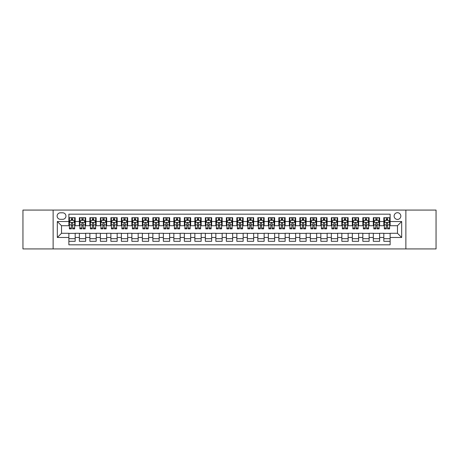 <?xml version="1.0" encoding="UTF-8"?>
<svg xmlns="http://www.w3.org/2000/svg" width="459" height="459" viewBox="0 0 459 459"><rect width="100%" height="100%" fill="white"/><g stroke="black" fill="none" stroke-linecap="round" stroke-linejoin="round"><path stroke-width="0.69" d="M397.471 212.701A3.362 3.362 0 0 0 394.109 216.063A3.362 3.362 0 0 0 397.471 219.419A3.362 3.362 0 0 0 400.827 216.063A3.362 3.362 0 0 0 397.471 212.701M405.871 248.921L436.05 248.921L436.05 210.079L405.871 210.079L405.871 248.921L53.129 248.921L53.129 210.079L22.95 210.079L22.95 248.921L53.129 248.921M390.121 217.692L383.822 217.692L383.822 221.519L379.622 221.519L379.622 225.719L383.822 225.719L383.822 221.519M379.622 221.519L379.622 217.692L373.322 217.692L373.322 221.519L369.122 221.519L369.122 225.719L373.322 225.719L373.322 221.519M369.122 221.519L369.122 217.692L362.828 217.692L362.828 221.519L358.628 221.519L358.628 225.719L362.828 225.719L362.828 221.519M358.628 221.519L358.628 217.692L352.328 217.692L352.328 221.519L348.129 221.519L348.129 225.719L352.328 225.719L352.328 221.519M348.129 221.519L348.129 217.692L341.829 217.692L341.829 221.519L337.629 221.519L337.629 225.719L341.829 225.719L341.829 221.519M337.629 221.519L337.629 217.692L331.329 217.692L331.329 221.519L327.135 221.519L327.135 225.719L331.329 225.719L331.329 221.519M327.135 221.519L327.135 217.692L320.835 217.692L320.835 221.519L316.635 221.519L316.635 225.719L320.835 225.719L320.835 221.519M316.635 221.519L316.635 217.692L310.336 217.692L310.336 221.519L306.136 221.519L306.136 225.719L310.336 225.719L310.336 221.519M306.136 221.519L306.136 217.692L299.836 217.692L299.836 221.519L295.636 221.519L295.636 225.719L299.836 225.719L299.836 221.519M295.636 221.519L295.636 217.692L289.336 217.692L289.336 221.519L285.142 221.519L285.142 225.719L289.336 225.719L289.336 221.519M285.142 221.519L285.142 217.692L278.842 217.692L278.842 221.519L274.643 221.519L274.643 225.719L278.842 225.719L278.842 221.519M274.643 221.519L274.643 217.692L268.343 217.692L268.343 221.519L264.143 221.519L264.143 225.719L268.343 225.719L268.343 221.519M264.143 221.519L264.143 217.692L257.843 217.692L257.843 221.519L253.643 221.519L253.643 225.719L257.843 225.719L257.843 221.519M253.643 221.519L253.643 217.692L247.349 217.692L247.349 221.519L243.15 221.519L243.15 225.719L247.349 225.719L247.349 221.519M243.15 221.519L243.15 217.692L236.85 217.692L236.85 221.519L232.65 221.519L232.65 225.719L236.85 225.719L236.85 221.519M232.65 221.519L232.65 217.692L226.35 217.692L226.35 221.519L222.15 221.519L222.15 225.719L226.35 225.719L226.35 221.519M222.15 221.519L222.15 217.692L215.85 217.692L215.85 221.519L211.651 221.519L211.651 225.719L215.85 225.719L215.85 221.519M211.651 221.519L211.651 217.692L205.357 217.692L205.357 221.519L201.157 221.519L201.157 225.719L205.357 225.719L205.357 221.519M201.157 221.519L201.157 217.692L194.857 217.692L194.857 221.519L190.657 221.519L190.657 225.719L194.857 225.719L194.857 221.519M190.657 221.519L190.657 217.692L184.357 217.692L184.357 221.519L180.157 221.519L180.157 225.719L184.357 225.719L184.357 221.519M180.157 221.519L180.157 217.692L173.858 217.692L173.858 221.519L169.664 221.519L169.664 225.719L173.858 225.719L173.858 221.519M169.664 221.519L169.664 217.692L163.364 217.692L163.364 221.519L159.164 221.519L159.164 225.719L163.364 225.719L163.364 221.519M159.164 221.519L159.164 217.692L152.864 217.692L152.864 221.519L148.664 221.519L148.664 225.719L152.864 225.719L152.864 221.519M148.664 221.519L148.664 217.692L142.365 217.692L142.365 221.519L138.165 221.519L138.165 225.719L142.365 225.719L142.365 221.519M138.165 221.519L138.165 217.692L131.865 217.692L131.865 221.519L127.671 221.519L127.671 225.719L131.865 225.719L131.865 221.519M127.671 221.519L127.671 217.692L121.371 217.692L121.371 221.519L117.171 221.519L117.171 225.719L121.371 225.719L121.371 221.519M117.171 221.519L117.171 217.692L110.871 217.692L110.871 221.519L106.672 221.519L106.672 225.719L110.871 225.719L110.871 221.519M106.672 221.519L106.672 217.692L100.372 217.692L100.372 221.519L96.172 221.519L96.172 225.719L100.372 225.719L100.372 221.519M96.172 221.519L96.172 217.692L89.878 217.692L89.878 221.519L85.678 221.519L85.678 225.719L89.878 225.719L89.878 221.519M85.678 221.519L85.678 217.692L79.378 217.692L79.378 225.719L75.178 225.719L75.178 217.692L68.879 217.692M68.879 241.308L75.178 241.308L75.178 233.281L79.378 233.281L79.378 241.308L85.678 241.308L85.678 233.281L89.878 233.281L89.878 237.481L85.678 237.481M89.878 237.481L89.878 241.308L96.172 241.308L96.172 233.281L100.372 233.281L100.372 237.481L96.172 237.481M100.372 237.481L100.372 241.308L106.672 241.308L106.672 233.281L110.871 233.281L110.871 237.481L106.672 237.481M110.871 237.481L110.871 241.308L117.171 241.308L117.171 233.281L121.371 233.281L121.371 237.481L117.171 237.481M121.371 237.481L121.371 241.308L127.671 241.308L127.671 233.281L131.865 233.281L131.865 237.481L127.671 237.481M131.865 237.481L131.865 241.308L138.165 241.308L138.165 233.281L142.365 233.281L142.365 237.481L138.165 237.481M142.365 237.481L142.365 241.308L148.664 241.308L148.664 233.281L152.864 233.281L152.864 237.481L148.664 237.481M152.864 237.481L152.864 241.308L159.164 241.308L159.164 233.281L163.364 233.281L163.364 237.481L159.164 237.481M163.364 237.481L163.364 241.308L169.664 241.308L169.664 233.281L173.858 233.281L173.858 237.481L169.664 237.481M173.858 237.481L173.858 241.308L180.157 241.308L180.157 233.281L184.357 233.281L184.357 237.481L180.157 237.481M184.357 237.481L184.357 241.308L190.657 241.308L190.657 233.281L194.857 233.281L194.857 237.481L190.657 237.481M194.857 237.481L194.857 241.308L201.157 241.308L201.157 233.281L205.357 233.281L205.357 237.481L201.157 237.481M205.357 237.481L205.357 241.308L211.651 241.308L211.651 233.281L215.85 233.281L215.85 237.481L211.651 237.481M215.85 237.481L215.85 241.308L222.15 241.308L222.15 233.281L226.35 233.281L226.35 237.481L222.15 237.481M226.35 237.481L226.35 241.308L232.65 241.308L232.65 233.281L236.85 233.281L236.85 237.481L232.65 237.481M236.85 237.481L236.85 241.308L243.15 241.308L243.15 233.281L247.349 233.281L247.349 237.481L243.15 237.481M247.349 237.481L247.349 241.308L253.643 241.308L253.643 233.281L257.843 233.281L257.843 237.481L253.643 237.481M257.843 237.481L257.843 241.308L264.143 241.308L264.143 233.281L268.343 233.281L268.343 237.481L264.143 237.481M268.343 237.481L268.343 241.308L274.643 241.308L274.643 233.281L278.842 233.281L278.842 237.481L274.643 237.481M278.842 237.481L278.842 241.308L285.142 241.308L285.142 233.281L289.336 233.281L289.336 237.481L285.142 237.481M289.336 237.481L289.336 241.308L295.636 241.308L295.636 233.281L299.836 233.281L299.836 237.481L295.636 237.481M299.836 237.481L299.836 241.308L306.136 241.308L306.136 233.281L310.336 233.281L310.336 237.481L306.136 237.481M310.336 237.481L310.336 241.308L316.635 241.308L316.635 233.281L320.835 233.281L320.835 237.481L316.635 237.481M320.835 237.481L320.835 241.308L327.135 241.308L327.135 233.281L331.329 233.281L331.329 237.481L327.135 237.481M331.329 237.481L331.329 241.308L337.629 241.308L337.629 233.281L341.829 233.281L341.829 237.481L337.629 237.481M341.829 237.481L341.829 241.308L348.129 241.308L348.129 233.281L352.328 233.281L352.328 237.481L348.129 237.481M352.328 237.481L352.328 241.308L358.628 241.308L358.628 233.281L362.828 233.281L362.828 237.481L358.628 237.481M362.828 237.481L362.828 241.308L369.122 241.308L369.122 233.281L373.322 233.281L373.322 237.481L369.122 237.481M373.322 237.481L373.322 241.308L379.622 241.308L379.622 233.281L383.822 233.281L383.822 237.481L379.622 237.481M60.376 219.316L62.688 219.316A3.253 3.253 0 0 0 65.941 216.063A3.253 3.253 0 0 0 62.688 212.81L60.376 212.81A3.253 3.253 0 0 0 57.123 216.063A3.253 3.253 0 0 0 60.376 219.316M405.871 210.079L53.129 210.079M390.121 221.519L390.121 214.175L68.879 214.175L68.879 225.719L61.529 225.719L61.529 233.281L68.879 233.281L68.879 244.825L390.121 244.825L390.121 233.281L397.471 233.281L397.471 225.719L390.121 225.719L390.121 221.519L401.671 221.519L401.671 237.481L390.121 237.481M68.879 237.481L57.329 237.481L57.329 221.519L68.879 221.519M383.822 237.481L383.822 241.308L390.121 241.308M68.879 220.314L69.407 220.314M71.397 220.314L72.66 220.314M74.651 220.314L75.178 220.314M68.879 225.616L69.407 225.616M71.397 225.616L72.66 225.616M74.651 225.616L75.178 225.616M68.879 233.384L75.178 233.384M68.879 238.686L75.178 238.686M79.378 225.616L79.9 225.616M81.897 225.616L83.159 225.616M85.15 225.616L85.678 225.616M79.378 220.314L79.9 220.314M81.897 220.314L83.159 220.314M85.15 220.314L85.678 220.314M79.378 233.384L85.678 233.384M79.378 238.686L85.678 238.686M89.878 233.384L96.172 233.384M89.878 238.686L96.172 238.686M89.878 220.314L90.4 220.314M92.397 220.314L93.653 220.314M95.65 220.314L96.172 220.314M89.878 225.616L90.4 225.616M92.397 225.616L93.653 225.616M95.65 225.616L96.172 225.616M100.372 233.384L106.672 233.384M100.372 238.686L106.672 238.686M100.372 220.314L100.9 220.314M102.891 220.314L104.153 220.314M106.149 220.314L106.672 220.314M100.372 225.616L100.9 225.616M102.891 225.616L104.153 225.616M106.149 225.616L106.672 225.616M110.871 233.384L117.171 233.384M110.871 238.686L117.171 238.686M110.871 220.314L111.399 220.314M113.39 220.314L114.652 220.314M116.643 220.314L117.171 220.314M110.871 225.616L111.399 225.616M113.39 225.616L114.652 225.616M116.643 225.616L117.171 225.616M121.371 233.384L127.671 233.384M121.371 238.686L127.671 238.686M121.371 220.314L121.893 220.314M123.89 220.314L125.146 220.314M127.143 220.314L127.671 220.314M121.371 225.616L121.893 225.616M123.89 225.616L125.146 225.616M127.143 225.616L127.671 225.616M131.865 233.384L138.165 233.384M131.865 238.686L138.165 238.686M131.865 220.314L132.393 220.314M134.389 220.314L135.646 220.314M137.643 220.314L138.165 220.314M131.865 225.616L132.393 225.616M134.389 225.616L135.646 225.616M137.643 225.616L138.165 225.616M142.365 233.384L148.664 233.384M142.365 238.686L148.664 238.686M142.365 220.314L142.892 220.314M144.883 220.314L146.146 220.314M148.142 220.314L148.664 220.314M142.365 225.616L142.892 225.616M144.883 225.616L146.146 225.616M148.142 225.616L148.664 225.616M152.864 233.384L159.164 233.384M152.864 238.686L159.164 238.686M152.864 220.314L153.386 220.314M155.383 220.314L156.645 220.314M158.636 220.314L159.164 220.314M152.864 225.616L153.386 225.616M155.383 225.616L156.645 225.616M158.636 225.616L159.164 225.616M163.364 233.384L169.664 233.384M163.364 238.686L169.664 238.686M163.364 220.314L163.886 220.314M165.883 220.314L167.139 220.314M169.136 220.314L169.664 220.314M163.364 225.616L163.886 225.616M165.883 225.616L167.139 225.616M169.136 225.616L169.664 225.616M173.858 233.384L180.157 233.384M173.858 238.686L180.157 238.686M173.858 220.314L174.386 220.314M176.382 220.314L177.639 220.314M179.635 220.314L180.157 220.314M173.858 225.616L174.386 225.616M176.382 225.616L177.639 225.616M179.635 225.616L180.157 225.616M184.357 233.384L190.657 233.384M184.357 238.686L190.657 238.686M184.357 220.314L184.885 220.314M186.876 220.314L188.138 220.314M190.135 220.314L190.657 220.314M184.357 225.616L184.885 225.616M186.876 225.616L188.138 225.616M190.135 225.616L190.657 225.616M194.857 233.384L201.157 233.384M194.857 238.686L201.157 238.686M194.857 220.314L195.379 220.314M197.376 220.314L198.638 220.314M200.629 220.314L201.157 220.314M194.857 225.616L195.379 225.616M197.376 225.616L198.638 225.616M200.629 225.616L201.157 225.616M205.357 233.384L211.651 233.384M205.357 238.686L211.651 238.686M205.357 220.314L205.879 220.314M207.875 220.314L209.132 220.314M211.129 220.314L211.651 220.314M205.357 225.616L205.879 225.616M207.875 225.616L209.132 225.616M211.129 225.616L211.651 225.616M215.85 233.384L222.15 233.384M215.85 238.686L222.15 238.686M215.85 220.314L216.378 220.314M218.369 220.314L219.631 220.314M221.628 220.314L222.15 220.314M215.85 225.616L216.378 225.616M218.369 225.616L219.631 225.616M221.628 225.616L222.15 225.616M226.35 233.384L232.65 233.384M226.35 238.686L232.65 238.686M226.35 220.314L226.878 220.314M228.869 220.314L230.131 220.314M232.122 220.314L232.65 220.314M226.35 225.616L226.878 225.616M228.869 225.616L230.131 225.616M232.122 225.616L232.65 225.616M236.85 233.384L243.15 233.384M236.85 238.686L243.15 238.686M236.85 220.314L237.372 220.314M239.368 220.314L240.631 220.314M242.622 220.314L243.15 220.314M236.85 225.616L237.372 225.616M239.368 225.616L240.631 225.616M242.622 225.616L243.15 225.616M247.349 233.384L253.643 233.384M247.349 238.686L253.643 238.686M247.349 220.314L247.871 220.314M249.868 220.314L251.125 220.314M253.121 220.314L253.643 220.314M247.349 225.616L247.871 225.616M249.868 225.616L251.125 225.616M253.121 225.616L253.643 225.616M257.843 233.384L264.143 233.384M257.843 238.686L264.143 238.686M257.843 220.314L258.371 220.314M260.362 220.314L261.624 220.314M263.621 220.314L264.143 220.314M257.843 225.616L258.371 225.616M260.362 225.616L261.624 225.616M263.621 225.616L264.143 225.616M268.343 233.384L274.643 233.384M268.343 238.686L274.643 238.686M268.343 220.314L268.865 220.314M270.862 220.314L272.124 220.314M274.115 220.314L274.643 220.314M268.343 225.616L268.865 225.616M270.862 225.616L272.124 225.616M274.115 225.616L274.643 225.616M278.842 233.384L285.142 233.384M278.842 238.686L285.142 238.686M278.842 220.314L279.365 220.314M281.361 220.314L282.618 220.314M284.614 220.314L285.142 220.314M278.842 225.616L279.365 225.616M281.361 225.616L282.618 225.616M284.614 225.616L285.142 225.616M289.336 233.384L295.636 233.384M289.336 238.686L295.636 238.686M289.336 220.314L289.864 220.314M291.861 220.314L293.117 220.314M295.114 220.314L295.636 220.314M289.336 225.616L289.864 225.616M291.861 225.616L293.117 225.616M295.114 225.616L295.636 225.616M299.836 233.384L306.136 233.384M299.836 238.686L306.136 238.686M299.836 220.314L300.364 220.314M302.355 220.314L303.617 220.314M305.614 220.314L306.136 220.314M299.836 225.616L300.364 225.616M302.355 225.616L303.617 225.616M305.614 225.616L306.136 225.616M310.336 233.384L316.635 233.384M310.336 238.686L316.635 238.686M310.336 220.314L310.858 220.314M312.854 220.314L314.117 220.314M316.108 220.314L316.635 220.314M310.336 225.616L310.858 225.616M312.854 225.616L314.117 225.616M316.108 225.616L316.635 225.616M320.835 233.384L327.135 233.384M320.835 238.686L327.135 238.686M320.835 220.314L321.357 220.314M323.354 220.314L324.611 220.314M326.607 220.314L327.135 220.314M320.835 225.616L321.357 225.616M323.354 225.616L324.611 225.616M326.607 225.616L327.135 225.616M331.329 233.384L337.629 233.384M331.329 238.686L337.629 238.686M331.329 220.314L331.857 220.314M333.854 220.314L335.11 220.314M337.107 220.314L337.629 220.314M331.329 225.616L331.857 225.616M333.854 225.616L335.11 225.616M337.107 225.616L337.629 225.616M341.829 233.384L348.129 233.384M341.829 238.686L348.129 238.686M341.829 220.314L342.357 220.314M344.348 220.314L345.61 220.314M347.601 220.314L348.129 220.314M341.829 225.616L342.357 225.616M344.348 225.616L345.61 225.616M347.601 225.616L348.129 225.616M352.328 233.384L358.628 233.384M352.328 238.686L358.628 238.686M352.328 220.314L352.851 220.314M354.847 220.314L356.109 220.314M358.1 220.314L358.628 220.314M352.328 225.616L352.851 225.616M354.847 225.616L356.109 225.616M358.1 225.616L358.628 225.616M362.828 233.384L369.122 233.384M362.828 238.686L369.122 238.686M362.828 220.314L363.35 220.314M365.347 220.314L366.603 220.314M368.6 220.314L369.122 220.314M362.828 225.616L363.35 225.616M365.347 225.616L366.603 225.616M368.6 225.616L369.122 225.616M373.322 233.384L379.622 233.384M373.322 238.686L379.622 238.686M373.322 220.314L373.85 220.314M375.841 220.314L377.103 220.314M379.1 220.314L379.622 220.314M373.322 225.616L373.85 225.616M375.841 225.616L377.103 225.616M379.1 225.616L379.622 225.616M383.822 233.384L390.121 233.384M383.822 238.686L390.121 238.686M383.822 220.314L384.349 220.314M386.34 220.314L387.603 220.314M389.593 220.314L390.121 220.314M383.822 225.616L384.349 225.616M386.34 225.616L387.603 225.616M389.593 225.616L390.121 225.616M61.529 225.719L57.329 221.519M61.529 233.281L57.329 237.481M401.671 221.519L397.471 225.719M401.671 237.481L397.471 233.281M72.66 219.052L71.397 219.052M74.651 228.014L72.66 228.014L72.66 228.869L74.651 228.869L74.651 222.466L73.601 220.366L70.456 220.366L69.407 222.466L69.407 228.869L71.397 228.869L71.397 228.014L69.407 228.014M69.407 222.466L69.407 217.692M74.651 222.466L74.651 217.692M71.397 220.366L71.397 217.692M72.66 217.692L72.66 220.366M72.66 228.014L72.66 223.252C72.241 222.443 71.822 222.443 71.397 223.252L71.397 228.014M83.159 219.052L81.897 219.052M85.15 228.014L83.159 228.014L83.159 228.869L85.15 228.869L85.15 222.466L84.1 220.366L80.95 220.366L79.9 222.466L79.9 228.869L81.897 228.869L81.897 228.014L79.9 228.014M79.9 222.466L79.9 217.692M85.15 222.466L85.15 217.692M81.897 220.366L81.897 217.692M83.159 217.692L83.159 220.366M83.159 228.014L83.159 223.252C82.735 222.443 82.316 222.443 81.897 223.252L81.897 228.014M93.653 219.052L92.397 219.052M95.65 228.014L93.653 228.014L93.653 228.869L95.65 228.869L95.65 222.466L94.6 220.366L91.45 220.366L90.4 222.466L90.4 228.869L92.397 228.869L92.397 228.014L90.4 228.014M90.4 222.466L90.4 217.692M95.65 222.466L95.65 217.692M92.397 220.366L92.397 217.692M93.653 217.692L93.653 220.366M93.653 228.014L93.653 223.252C93.234 222.443 92.816 222.443 92.397 223.252L92.397 228.014M104.153 219.052L102.891 219.052M106.149 228.014L104.153 228.014L104.153 228.869L106.149 228.869L106.149 222.466L105.1 220.366L101.95 220.366L100.9 222.466L100.9 228.869L102.891 228.869L102.891 228.014L100.9 228.014M100.9 222.466L100.9 217.692M106.149 222.466L106.149 217.692M102.891 220.366L102.891 217.692M104.153 217.692L104.153 220.366M104.153 228.014L104.153 223.252C103.734 222.443 103.315 222.443 102.891 223.252L102.891 228.014M114.652 219.052L113.39 219.052M116.643 228.014L114.652 228.014L114.652 228.869L116.643 228.869L116.643 222.466L115.593 220.366L112.444 220.366L111.399 222.466L111.399 228.869L113.39 228.869L113.39 228.014L111.399 228.014M111.399 222.466L111.399 217.692M116.643 222.466L116.643 217.692M113.39 220.366L113.39 217.692M114.652 217.692L114.652 220.366M114.652 228.014L114.652 223.252C114.234 222.443 113.809 222.443 113.39 223.252L113.39 228.014M125.146 219.052L123.89 219.052M127.143 228.014L125.146 228.014L125.146 228.869L127.143 228.869L127.143 222.466L126.093 220.366L122.943 220.366L121.893 222.466L121.893 228.869L123.89 228.869L123.89 228.014L121.893 228.014M121.893 222.466L121.893 217.692M127.143 222.466L127.143 217.692M123.89 220.366L123.89 217.692M125.146 217.692L125.146 220.366M125.146 228.014L125.146 223.252C124.728 222.443 124.309 222.443 123.89 223.252L123.89 228.014M135.646 219.052L134.389 219.052M137.643 228.014L135.646 228.014L135.646 228.869L137.643 228.869L137.643 222.466L136.593 220.366L133.443 220.366L132.393 222.466L132.393 228.869L134.389 228.869L134.389 228.014L132.393 228.014M132.393 222.466L132.393 217.692M137.643 222.466L137.643 217.692M134.389 220.366L134.389 217.692M135.646 217.692L135.646 220.366M135.646 228.014L135.646 223.252C135.227 222.443 134.808 222.443 134.389 223.252L134.389 228.014M146.146 219.052L144.883 219.052M148.142 228.014L146.146 228.014L146.146 228.869L148.142 228.869L148.142 222.466L147.092 220.366L143.942 220.366L142.892 222.466L142.892 228.869L144.883 228.869L144.883 228.014L142.892 228.014M142.892 222.466L142.892 217.692M148.142 222.466L148.142 217.692M144.883 220.366L144.883 217.692M146.146 217.692L146.146 220.366M146.146 228.014L146.146 223.252C145.727 222.443 145.308 222.443 144.883 223.252L144.883 228.014M156.645 219.052L155.383 219.052M158.636 228.014L156.645 228.014L156.645 228.869L158.636 228.869L158.636 222.466L157.586 220.366L154.436 220.366L153.386 222.466L153.386 228.869L155.383 228.869L155.383 228.014L153.386 228.014M153.386 222.466L153.386 217.692M158.636 222.466L158.636 217.692M155.383 220.366L155.383 217.692M156.645 217.692L156.645 220.366M156.645 228.014L156.645 223.252C156.226 222.443 155.802 222.443 155.383 223.252L155.383 228.014M167.139 219.052L165.883 219.052M169.136 228.014L167.139 228.014L167.139 228.869L169.136 228.869L169.136 222.466L168.086 220.366L164.936 220.366L163.886 222.466L163.886 228.869L165.883 228.869L165.883 228.014L163.886 228.014M163.886 222.466L163.886 217.692M169.136 222.466L169.136 217.692M165.883 220.366L165.883 217.692M167.139 217.692L167.139 220.366M167.139 228.014L167.139 223.252C166.72 222.443 166.301 222.443 165.883 223.252L165.883 228.014M177.639 219.052L176.382 219.052M179.635 228.014L177.639 228.014L177.639 228.869L179.635 228.869L179.635 222.466L178.585 220.366L175.436 220.366L174.386 222.466L174.386 228.869L176.382 228.869L176.382 228.014L174.386 228.014M174.386 222.466L174.386 217.692M179.635 222.466L179.635 217.692M176.382 220.366L176.382 217.692M177.639 217.692L177.639 220.366M177.639 228.014L177.639 223.252C177.22 222.443 176.801 222.443 176.382 223.252L176.382 228.014M188.138 219.052L186.876 219.052M190.135 228.014L188.138 228.014L188.138 228.869L190.135 228.869L190.135 222.466L189.085 220.366L185.935 220.366L184.885 222.466L184.885 228.869L186.876 228.869L186.876 228.014L184.885 228.014M184.885 222.466L184.885 217.692M190.135 222.466L190.135 217.692M186.876 220.366L186.876 217.692M188.138 217.692L188.138 220.366M188.138 228.014L188.138 223.252C187.72 222.443 187.301 222.443 186.876 223.252L186.876 228.014M198.638 219.052L197.376 219.052M200.629 228.014L198.638 228.014L198.638 228.869L200.629 228.869L200.629 222.466L199.579 220.366L196.429 220.366L195.379 222.466L195.379 228.869L197.376 228.869L197.376 228.014L195.379 228.014M195.379 222.466L195.379 217.692M200.629 222.466L200.629 217.692M197.376 220.366L197.376 217.692M198.638 217.692L198.638 220.366M198.638 228.014L198.638 223.252C198.213 222.443 197.795 222.443 197.376 223.252L197.376 228.014M209.132 219.052L207.875 219.052M211.129 228.014L209.132 228.014L209.132 228.869L211.129 228.869L211.129 222.466L210.079 220.366L206.929 220.366L205.879 222.466L205.879 228.869L207.875 228.869L207.875 228.014L205.879 228.014M205.879 222.466L205.879 217.692M211.129 222.466L211.129 217.692M207.875 220.366L207.875 217.692M209.132 217.692L209.132 220.366M209.132 228.014L209.132 223.252C208.713 222.443 208.294 222.443 207.875 223.252L207.875 228.014M219.631 219.052L218.369 219.052M221.628 228.014L219.631 228.014L219.631 228.869L221.628 228.869L221.628 222.466L220.578 220.366L217.428 220.366L216.378 222.466L216.378 228.869L218.369 228.869L218.369 228.014L216.378 228.014M216.378 222.466L216.378 217.692M221.628 222.466L221.628 217.692M218.369 220.366L218.369 217.692M219.631 217.692L219.631 220.366M219.631 228.014L219.631 223.252C219.213 222.443 218.794 222.443 218.369 223.252L218.369 228.014M230.131 219.052L228.869 219.052M232.122 228.014L230.131 228.014L230.131 228.869L232.122 228.869L232.122 222.466L231.072 220.366L227.928 220.366L226.878 222.466L226.878 228.869L228.869 228.869L228.869 228.014L226.878 228.014M226.878 222.466L226.878 217.692M232.122 222.466L232.122 217.692M228.869 220.366L228.869 217.692M230.131 217.692L230.131 220.366M230.131 228.014L230.131 223.252C229.712 222.443 229.293 222.443 228.869 223.252L228.869 228.014M240.631 219.052L239.368 219.052M242.622 228.014L240.631 228.014L240.631 228.869L242.622 228.869L242.622 222.466L241.572 220.366L238.422 220.366L237.372 222.466L237.372 228.869L239.368 228.869L239.368 228.014L237.372 228.014M237.372 222.466L237.372 217.692M242.622 222.466L242.622 217.692M239.368 220.366L239.368 217.692M240.631 217.692L240.631 220.366M240.631 228.014L240.631 223.252C240.206 222.443 239.787 222.443 239.368 223.252L239.368 228.014M251.125 219.052L249.868 219.052M253.121 228.014L251.125 228.014L251.125 228.869L253.121 228.869L253.121 222.466L252.071 220.366L248.921 220.366L247.871 222.466L247.871 228.869L249.868 228.869L249.868 228.014L247.871 228.014M247.871 222.466L247.871 217.692M253.121 222.466L253.121 217.692M249.868 220.366L249.868 217.692M251.125 217.692L251.125 220.366M251.125 228.014L251.125 223.252C250.706 222.443 250.287 222.443 249.868 223.252L249.868 228.014M261.624 219.052L260.362 219.052M263.621 228.014L261.624 228.014L261.624 228.869L263.621 228.869L263.621 222.466L262.571 220.366L259.421 220.366L258.371 222.466L258.371 228.869L260.362 228.869L260.362 228.014L258.371 228.014M258.371 222.466L258.371 217.692M263.621 222.466L263.621 217.692M260.362 220.366L260.362 217.692M261.624 217.692L261.624 220.366M261.624 228.014L261.624 223.252C261.205 222.443 260.787 222.443 260.362 223.252L260.362 228.014M272.124 219.052L270.862 219.052M274.115 228.014L272.124 228.014L272.124 228.869L274.115 228.869L274.115 222.466L273.065 220.366L269.915 220.366L268.865 222.466L268.865 228.869L270.862 228.869L270.862 228.014L268.865 228.014M268.865 222.466L268.865 217.692M274.115 222.466L274.115 217.692M270.862 220.366L270.862 217.692M272.124 217.692L272.124 220.366M272.124 228.014L272.124 223.252C271.705 222.443 271.28 222.443 270.862 223.252L270.862 228.014M282.618 219.052L281.361 219.052M284.614 228.014L282.618 228.014L282.618 228.869L284.614 228.869L284.614 222.466L283.564 220.366L280.415 220.366L279.365 222.466L279.365 228.869L281.361 228.869L281.361 228.014L279.365 228.014M279.365 222.466L279.365 217.692M284.614 222.466L284.614 217.692M281.361 220.366L281.361 217.692M282.618 217.692L282.618 220.366M282.618 228.014L282.618 223.252C282.199 222.443 281.78 222.443 281.361 223.252L281.361 228.014M293.117 219.052L291.861 219.052M295.114 228.014L293.117 228.014L293.117 228.869L295.114 228.869L295.114 222.466L294.064 220.366L290.914 220.366L289.864 222.466L289.864 228.869L291.861 228.869L291.861 228.014L289.864 228.014M289.864 222.466L289.864 217.692M295.114 222.466L295.114 217.692M291.861 220.366L291.861 217.692M293.117 217.692L293.117 220.366M293.117 228.014L293.117 223.252C292.699 222.443 292.28 222.443 291.861 223.252L291.861 228.014M303.617 219.052L302.355 219.052M305.614 228.014L303.617 228.014L303.617 228.869L305.614 228.869L305.614 222.466L304.564 220.366L301.414 220.366L300.364 222.466L300.364 228.869L302.355 228.869L302.355 228.014L300.364 228.014M300.364 222.466L300.364 217.692M305.614 222.466L305.614 217.692M302.355 220.366L302.355 217.692M303.617 217.692L303.617 220.366M303.617 228.014L303.617 223.252C303.198 222.443 302.779 222.443 302.355 223.252L302.355 228.014M314.117 219.052L312.854 219.052M316.108 228.014L314.117 228.014L314.117 228.869L316.108 228.869L316.108 222.466L315.058 220.366L311.908 220.366L310.858 222.466L310.858 228.869L312.854 228.869L312.854 228.014L310.858 228.014M310.858 222.466L310.858 217.692M316.108 222.466L316.108 217.692M312.854 220.366L312.854 217.692M314.117 217.692L314.117 220.366M314.117 228.014L314.117 223.252C313.698 222.443 313.273 222.443 312.854 223.252L312.854 228.014M324.611 219.052L323.354 219.052M326.607 228.014L324.611 228.014L324.611 228.869L326.607 228.869L326.607 222.466L325.557 220.366L322.407 220.366L321.357 222.466L321.357 228.869L323.354 228.869L323.354 228.014L321.357 228.014M321.357 222.466L321.357 217.692M326.607 222.466L326.607 217.692M323.354 220.366L323.354 217.692M324.611 217.692L324.611 220.366M324.611 228.014L324.611 223.252C324.192 222.443 323.773 222.443 323.354 223.252L323.354 228.014M335.11 219.052L333.854 219.052M337.107 228.014L335.11 228.014L335.11 228.869L337.107 228.869L337.107 222.466L336.057 220.366L332.907 220.366L331.857 222.466L331.857 228.869L333.854 228.869L333.854 228.014L331.857 228.014M331.857 222.466L331.857 217.692M337.107 222.466L337.107 217.692M333.854 220.366L333.854 217.692M335.11 217.692L335.11 220.366M335.11 228.014L335.11 223.252C334.691 222.443 334.272 222.443 333.854 223.252L333.854 228.014M345.61 219.052L344.348 219.052M347.601 228.014L345.61 228.014L345.61 228.869L347.601 228.869L347.601 222.466L346.556 220.366L343.407 220.366L342.357 222.466L342.357 228.869L344.348 228.869L344.348 228.014L342.357 228.014M342.357 222.466L342.357 217.692M347.601 222.466L347.601 217.692M344.348 220.366L344.348 217.692M345.61 217.692L345.61 220.366M345.61 228.014L345.61 223.252C345.191 222.443 344.772 222.443 344.348 223.252L344.348 228.014M356.109 219.052L354.847 219.052M358.1 228.014L356.109 228.014L356.109 228.869L358.1 228.869L358.1 222.466L357.05 220.366L353.9 220.366L352.851 222.466L352.851 228.869L354.847 228.869L354.847 228.014L352.851 228.014M352.851 222.466L352.851 217.692M358.1 222.466L358.1 217.692M354.847 220.366L354.847 217.692M356.109 217.692L356.109 220.366M356.109 228.014L356.109 223.252C355.685 222.443 355.266 222.443 354.847 223.252L354.847 228.014M366.603 219.052L365.347 219.052M368.6 228.014L366.603 228.014L366.603 228.869L368.6 228.869L368.6 222.466L367.55 220.366L364.4 220.366L363.35 222.466L363.35 228.869L365.347 228.869L365.347 228.014L363.35 228.014M363.35 222.466L363.35 217.692M368.6 222.466L368.6 217.692M365.347 220.366L365.347 217.692M366.603 217.692L366.603 220.366M366.603 228.014L366.603 223.252C366.184 222.443 365.766 222.443 365.347 223.252L365.347 228.014M377.103 219.052L375.841 219.052M379.1 228.014L377.103 228.014L377.103 228.869L379.1 228.869L379.1 222.466L378.05 220.366L374.9 220.366L373.85 222.466L373.85 228.869L375.841 228.869L375.841 228.014L373.85 228.014M373.85 222.466L373.85 217.692M379.1 222.466L379.1 217.692M375.841 220.366L375.841 217.692M377.103 217.692L377.103 220.366M377.103 228.014L377.103 223.252C376.684 222.443 376.265 222.443 375.841 223.252L375.841 228.014M387.603 219.052L386.34 219.052M389.593 228.014L387.603 228.014L387.603 228.869L389.593 228.869L389.593 222.466L388.543 220.366L385.399 220.366L384.349 222.466L384.349 228.869L386.34 228.869L386.34 228.014L384.349 228.014M384.349 222.466L384.349 217.692M389.593 222.466L389.593 217.692M386.34 220.366L386.34 217.692M387.603 217.692L387.603 220.366M387.603 228.014L387.603 223.252C387.184 222.443 386.765 222.443 386.34 223.252L386.34 228.014M79.378 237.481L75.178 237.481M79.378 221.519L75.178 221.519M74.628 222.414L69.429 222.414M69.407 220.945L70.164 220.945M73.893 220.945L74.651 220.945M71.397 224.899L69.407 224.899M74.651 224.899L72.66 224.899M72.66 219.723L71.397 219.723M85.127 222.414L79.929 222.414M79.9 220.945L80.664 220.945M84.393 220.945L85.15 220.945M81.897 224.899L79.9 224.899M85.15 224.899L83.159 224.899M83.159 219.723L81.897 219.723M95.621 222.414L90.429 222.414M90.4 220.945L91.163 220.945M94.887 220.945L95.65 220.945M92.397 224.899L90.4 224.899M95.65 224.899L93.653 224.899M93.653 219.723L92.397 219.723M106.121 222.414L100.923 222.414M100.9 220.945L101.657 220.945M105.386 220.945L106.149 220.945M102.891 224.899L100.9 224.899M106.149 224.899L104.153 224.899M104.153 219.723L102.891 219.723M116.62 222.414L111.422 222.414M111.399 220.945L112.157 220.945M115.886 220.945L116.643 220.945M113.39 224.899L111.399 224.899M116.643 224.899L114.652 224.899M114.652 219.723L113.39 219.723M127.12 222.414L121.922 222.414M121.893 220.945L122.656 220.945M126.38 220.945L127.143 220.945M123.89 224.899L121.893 224.899M127.143 224.899L125.146 224.899M125.146 219.723L123.89 219.723M137.614 222.414L132.422 222.414M132.393 220.945L133.156 220.945M136.88 220.945L137.643 220.945M134.389 224.899L132.393 224.899M137.643 224.899L135.646 224.899M135.646 219.723L134.389 219.723M148.114 222.414L142.915 222.414M142.892 220.945L143.65 220.945M147.379 220.945L148.142 220.945M144.883 224.899L142.892 224.899M148.142 224.899L146.146 224.899M146.146 219.723L144.883 219.723M158.613 222.414L153.415 222.414M153.386 220.945L154.149 220.945M157.879 220.945L158.636 220.945M155.383 224.899L153.386 224.899M158.636 224.899L156.645 224.899M156.645 219.723L155.383 219.723M169.107 222.414L163.915 222.414M163.886 220.945L164.649 220.945M168.373 220.945L169.136 220.945M165.883 224.899L163.886 224.899M169.136 224.899L167.139 224.899M167.139 219.723L165.883 219.723M179.607 222.414L174.409 222.414M174.386 220.945L175.149 220.945M178.872 220.945L179.635 220.945M176.382 224.899L174.386 224.899M179.635 224.899L177.639 224.899M177.639 219.723L176.382 219.723M190.106 222.414L184.908 222.414M184.885 220.945L185.643 220.945M189.372 220.945L190.135 220.945M186.876 224.899L184.885 224.899M190.135 224.899L188.138 224.899M188.138 219.723L186.876 219.723M200.606 222.414L195.408 222.414M195.379 220.945L196.142 220.945M199.872 220.945L200.629 220.945M197.376 224.899L195.379 224.899M200.629 224.899L198.638 224.899M198.638 219.723L197.376 219.723M211.1 222.414L205.907 222.414M205.879 220.945L206.642 220.945M210.365 220.945L211.129 220.945M207.875 224.899L205.879 224.899M211.129 224.899L209.132 224.899M209.132 219.723L207.875 219.723M221.599 222.414L216.401 222.414M216.378 220.945L217.136 220.945M220.865 220.945L221.628 220.945M218.369 224.899L216.378 224.899M221.628 224.899L219.631 224.899M219.631 219.723L218.369 219.723M232.099 222.414L226.901 222.414M226.878 220.945L227.635 220.945M231.365 220.945L232.122 220.945M228.869 224.899L226.878 224.899M232.122 224.899L230.131 224.899M230.131 219.723L228.869 219.723M242.599 222.414L237.401 222.414M237.372 220.945L238.135 220.945M241.864 220.945L242.622 220.945M239.368 224.899L237.372 224.899M242.622 224.899L240.631 224.899M240.631 219.723L239.368 219.723M253.093 222.414L247.9 222.414M247.871 220.945L248.635 220.945M252.358 220.945L253.121 220.945M249.868 224.899L247.871 224.899M253.121 224.899L251.125 224.899M251.125 219.723L249.868 219.723M263.592 222.414L258.394 222.414M258.371 220.945L259.128 220.945M262.858 220.945L263.621 220.945M260.362 224.899L258.371 224.899M263.621 224.899L261.624 224.899M261.624 219.723L260.362 219.723M274.092 222.414L268.894 222.414M268.865 220.945L269.628 220.945M273.357 220.945L274.115 220.945M270.862 224.899L268.865 224.899M274.115 224.899L272.124 224.899M272.124 219.723L270.862 219.723M284.591 222.414L279.393 222.414M279.365 220.945L280.128 220.945M283.851 220.945L284.614 220.945M281.361 224.899L279.365 224.899M284.614 224.899L282.618 224.899M282.618 219.723L281.361 219.723M295.085 222.414L289.893 222.414M289.864 220.945L290.627 220.945M294.351 220.945L295.114 220.945M291.861 224.899L289.864 224.899M295.114 224.899L293.117 224.899M293.117 219.723L291.861 219.723M305.585 222.414L300.387 222.414M300.364 220.945L301.121 220.945M304.851 220.945L305.614 220.945M302.355 224.899L300.364 224.899M305.614 224.899L303.617 224.899M303.617 219.723L302.355 219.723M316.085 222.414L310.886 222.414M310.858 220.945L311.621 220.945M315.35 220.945L316.108 220.945M312.854 224.899L310.858 224.899M316.108 224.899L314.117 224.899M314.117 219.723L312.854 219.723M326.579 222.414L321.386 222.414M321.357 220.945L322.12 220.945M325.844 220.945L326.607 220.945M323.354 224.899L321.357 224.899M326.607 224.899L324.611 224.899M324.611 219.723L323.354 219.723M337.078 222.414L331.88 222.414M331.857 220.945L332.62 220.945M336.344 220.945L337.107 220.945M333.854 224.899L331.857 224.899M337.107 224.899L335.11 224.899M335.11 219.723L333.854 219.723M347.578 222.414L342.38 222.414M342.357 220.945L343.114 220.945M346.843 220.945L347.601 220.945M344.348 224.899L342.357 224.899M347.601 224.899L345.61 224.899M345.61 219.723L344.348 219.723M358.077 222.414L352.879 222.414M352.851 220.945L353.614 220.945M357.343 220.945L358.1 220.945M354.847 224.899L352.851 224.899M358.1 224.899L356.109 224.899M356.109 219.723L354.847 219.723M368.571 222.414L363.379 222.414M363.35 220.945L364.113 220.945M367.837 220.945L368.6 220.945M365.347 224.899L363.35 224.899M368.6 224.899L366.603 224.899M366.603 219.723L365.347 219.723M379.071 222.414L373.873 222.414M373.85 220.945L374.607 220.945M378.336 220.945L379.1 220.945M375.841 224.899L373.85 224.899M379.1 224.899L377.103 224.899M377.103 219.723L375.841 219.723M389.571 222.414L384.372 222.414M384.349 220.945L385.107 220.945M388.836 220.945L389.593 220.945M386.34 224.899L384.349 224.899M389.593 224.899L387.603 224.899M387.603 219.723L386.34 219.723"/></g></svg>
